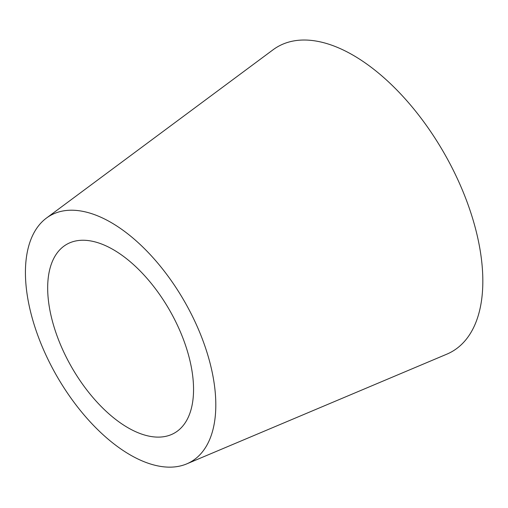 <?xml version="1.0" encoding="UTF-8"?>
<svg xmlns="http://www.w3.org/2000/svg" width="508" height="508" viewBox="0 0 508 508"><rect width="100%" height="100%" fill="white"/><g stroke="black" fill="none" stroke-linecap="round" stroke-linejoin="round"><path stroke-width="0.76" d="M149.708 436.27A108.648 56.648 -119.7 0 0 171.317 434.594A108.648 56.648 -119.7 0 0 181.273 333.985A108.648 56.648 -119.7 0 0 91.523 241.097A108.648 56.648 -119.7 0 0 63.754 246.285A108.648 56.648 -119.7 0 0 62.611 349.523A108.648 56.648 -119.7 0 0 149.708 436.27M82.645 211.322A141.796 73.933 -119.7 0 0 46.406 218.097A141.796 73.933 -119.7 0 0 44.92 352.831A141.796 73.933 -119.7 0 0 158.585 466.046A141.796 73.933 -119.7 0 0 186.785 463.861A141.796 73.933 -119.7 0 0 199.784 332.556A141.796 73.933 -119.7 0 0 82.645 211.322M186.785 463.861L446.888 354.14A175.59 91.554 -119.7 0 0 462.985 191.529A175.59 91.554 -119.7 0 0 317.925 41.396A175.59 91.554 -119.7 0 0 273.044 49.79L46.406 218.097"/></g></svg>
